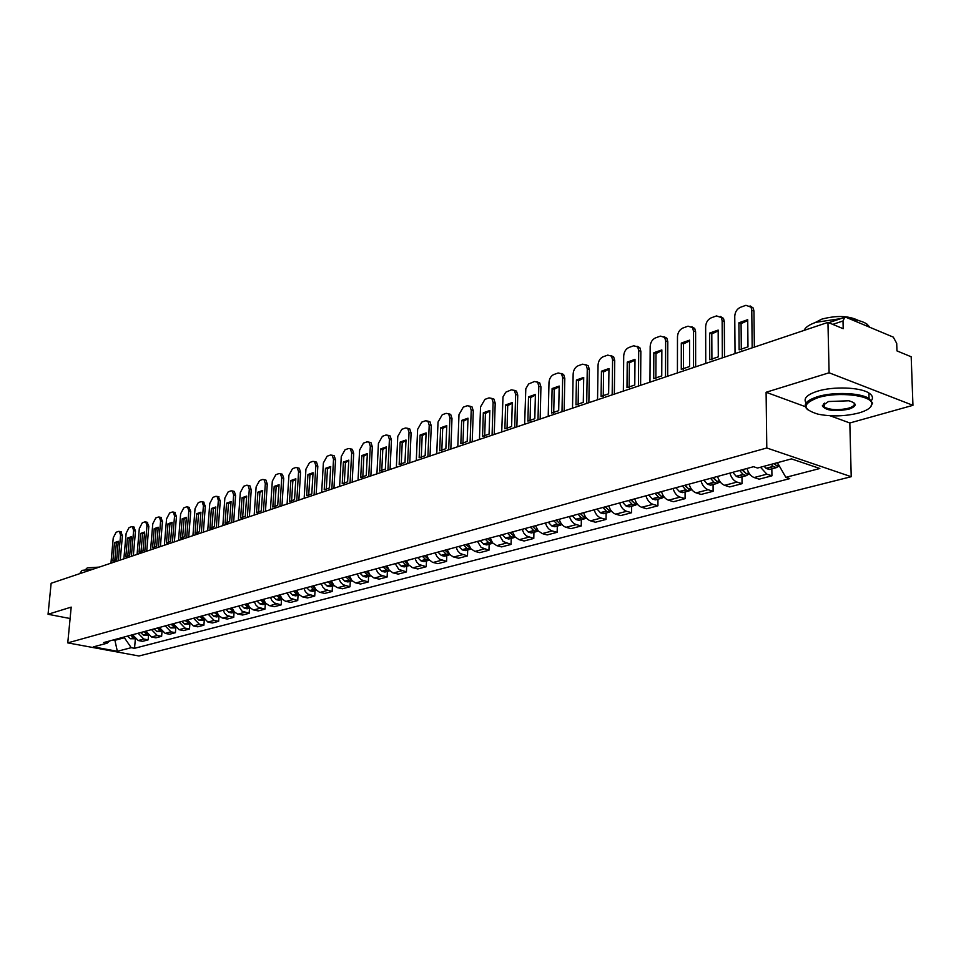<?xml version="1.0" encoding="UTF-8"?>
<svg xmlns="http://www.w3.org/2000/svg" width="961" height="961" viewBox="0 0 961 961"><rect width="100%" height="100%" fill="white"/><g stroke="black" fill="none" stroke-linecap="round" stroke-linejoin="round"><path stroke-width="1.44" d="M912.95 405.326L829.103 372.784L827.95 322.391L51.137 583.267L48.05 614.271L71.198 607.112L67.763 642.885L138.925 655.991L851.218 476.704L849.824 422.984L912.95 405.326L911.184 356.771L896.961 350.897L896.709 343.353L893.298 337.131L846.281 317.43L844.743 317.322L843.001 320.974L832.767 324.386M829.103 372.784L766.097 392.268L766.794 447.982L67.763 642.885M827.95 322.391L843.205 328.698L843.001 320.974M48.05 614.271L70.105 618.524M132.522 634.753L138.204 640.519L142.54 641.335L148.15 639.858L143.802 639.029L138.108 633.251M148.511 635.533L148.15 639.858M145.808 631.161L151.526 636.987L155.886 637.828L161.628 636.314L157.256 635.473L151.514 629.623M162.001 631.797L161.628 636.314M159.382 627.485L165.148 633.383L169.544 634.236L175.407 632.698L170.998 631.833L165.22 625.911M175.779 627.977L175.407 632.698M173.268 623.725L179.07 629.695L183.491 630.572L189.497 628.987L185.065 628.11L179.239 622.115M189.87 624.085L189.497 628.987M187.467 619.893L193.317 625.935L197.762 626.812L203.9 625.203L199.444 624.314L193.569 618.235M204.273 620.241L203.9 625.203M201.99 615.953L207.888 622.079L212.357 622.98L218.64 621.323L214.159 620.422L208.249 614.271M219 616.313L218.64 621.323M216.862 611.929L218.676 615.533L222.231 617.983L227.301 619.052L233.715 617.358L226.988 615.52L224.67 613.286L223.252 610.199M234.076 612.289L233.715 617.358M232.081 607.82L234.34 611.953L237.487 613.947L242.58 615.028L249.151 613.298L241.86 611.064L238.616 606.043M249.512 608.181L249.151 613.298M247.65 603.604L249.5 607.28L253.103 609.815L258.233 610.92L264.96 609.142L258.149 607.244L255.806 604.949L254.353 601.79M265.308 603.964L264.96 609.142M263.602 599.28L265.476 603.015L269.104 605.574L274.257 606.703L281.153 604.889L274.293 602.943L271.939 600.625L270.473 597.43M281.489 599.652L281.153 604.889M279.951 594.859L282.282 599.147L285.477 601.238L290.666 602.379L297.73 600.529L290.306 598.174L286.979 592.961M298.054 595.231L297.73 600.529M296.697 590.33L298.595 594.15L302.271 596.793L307.484 597.958L314.727 596.06L307.796 594.042L305.394 591.652L303.904 588.384M315.04 590.691L314.727 596.06M313.863 585.681L315.785 589.561L319.484 592.228L324.722 593.43L332.146 591.471L325.178 589.429L322.752 587.003L321.25 583.687M332.446 586.054L332.146 591.471M331.461 580.924L333.851 585.381L337.119 587.555L342.392 588.781L350.008 586.775L342.993 584.696L340.566 582.234L339.041 578.87M350.297 581.285L350.008 586.775M349.504 576.035L351.93 580.552L355.222 582.762L360.519 584.012L368.327 581.958L361.276 579.831L358.825 577.345L357.288 573.933M368.604 576.408L368.327 581.958M368.027 571.026L370.009 575.05L373.781 577.849L379.115 579.123L387.127 577.02L380.039 574.846L377.565 572.324L376.015 568.864M387.391 571.399L387.127 577.02M387.043 565.885L389.037 569.969L392.833 572.804L398.19 574.101L406.419 571.939L398.743 569.32L395.235 563.663M406.671 566.245L406.419 571.939M406.551 560.599L408.569 564.744L412.401 567.627L417.783 568.96L426.228 566.738L419.056 564.479L416.557 561.873L414.96 558.329M426.468 560.972L426.228 566.738M426.6 555.182L428.63 559.374L432.486 562.305L437.904 563.663L446.577 561.38L439.369 559.086L436.847 556.431L435.237 552.839M446.793 555.542L446.577 561.38M447.189 549.608L449.724 554.449L453.124 556.839L458.565 558.233L467.478 555.89L460.235 553.536L457.688 550.845L456.067 547.205M467.683 549.968L467.478 555.89M468.355 543.878L470.914 548.791L474.95 551.41L479.803 552.647L488.969 550.233L481.125 547.398L477.485 541.403M489.149 544.25L488.969 550.233M490.11 537.992L492.705 542.977L496.765 545.644L501.63 546.905L511.06 544.431L503.168 541.524L499.504 535.445M511.228 538.352L511.06 544.431M512.489 531.938L515.108 536.983L519.192 539.71L524.093 540.995L533.787 538.448L526.436 535.95L523.829 533.127L522.159 529.319M533.932 532.298L533.787 538.448M535.529 525.703L538.172 530.832L542.268 533.595L547.193 534.929L557.164 532.298L552.239 530.965C549.019 529.883 546.761 527.229 545.476 523.012M557.296 526.063L557.164 532.298M559.23 519.288C560.539 523.541 562.81 526.22 566.029 527.313L570.966 528.67L581.237 525.967L576.3 524.598C573.056 523.493 570.786 520.802 569.477 516.513M581.345 519.649L581.237 525.967M583.651 512.681C584.973 516.994 587.255 519.721 590.498 520.838L595.46 522.231L606.043 519.445L601.069 518.039C597.826 516.91 595.532 514.171 594.198 509.823M606.127 513.042L606.043 519.445M608.806 505.87C610.151 510.255 612.457 513.018 615.713 514.171L620.686 515.601L631.593 512.73L626.608 511.288C623.341 510.123 621.034 507.336 619.689 502.927M631.641 506.231L631.593 512.73M634.74 498.855C636.11 503.312 638.428 506.123 641.696 507.288L646.681 508.753L657.925 505.798L652.927 504.321C649.648 503.132 647.33 500.297 645.96 495.816M657.961 499.215L657.925 505.798M661.48 491.612C662.874 496.14 665.204 498.999 668.484 500.2L673.493 501.714L685.085 498.663L680.076 497.137C676.784 495.924 674.454 493.041 673.048 488.488M685.085 491.972L685.085 498.663M689.073 484.152C690.491 488.741 692.833 491.66 696.124 492.885L701.146 494.435L713.11 491.287L708.089 489.726C704.797 488.476 702.431 485.545 701.013 480.92M713.086 484.5L713.11 491.287M717.567 476.44C718.996 481.113 721.363 484.08 724.654 485.341L729.699 486.927L742.048 483.683L737.003 482.074C733.699 480.8 731.333 477.809 729.892 473.1M741.988 476.8L742.048 483.683M746.985 468.475C748.439 473.22 750.817 476.248 754.121 477.545L759.166 479.179L771.935 475.815L766.878 474.169L760.475 467.238M771.839 468.836L771.935 475.815M114.984 639.497L114.912 640.302L124.401 637.744L124.474 636.939M124.401 637.744L131.213 647.678L117.338 651.294L93.409 646.873L107.127 643.185L109.818 640.903M131.213 647.678L134.54 648.303L789.75 478.626L785.846 477.341L819.841 468.5L791.492 458.89L757.544 468.031L753.52 466.71L103.716 642.549L107.127 643.185M851.218 476.704L766.794 447.982M849.824 422.984L830.136 415.765M805.258 406.635L766.097 392.268M113.206 639.978L114.912 640.302L117.338 651.294M135.321 639.173L134.54 648.303M785.846 477.341L777.425 462.673M130.54 635.293L134.492 638.392M134.852 638.765L130.432 638.741L127.489 636.122M118.287 560.719L120.569 535.229L119.44 531.421L118.515 531.397L116.125 532.25L113.242 537.848L110.947 563.182M118.299 541.295L114.515 542.629L112.857 560.984L116.653 559.698L118.299 541.295M133.014 636.146L131.873 634.933M120.245 560.071L122.419 535.649L120.81 531.733M118.263 541.704L116.365 543.049L114.743 561.02M116.365 543.049L114.515 542.629M143.742 631.725L147.838 634.897M148.162 635.209L143.585 635.221L140.618 632.566M131.369 556.335L133.615 530.58L132.474 526.736L131.501 526.712L129.074 527.589L126.143 533.247L123.873 558.846M131.321 536.718L127.453 538.076L125.819 556.611L129.687 555.302L131.321 536.718M146.348 632.686L145.111 631.353M133.339 555.674L135.489 531.013L133.831 527.048M131.285 537.127L129.315 538.496L127.717 556.659M126.78 556.815L125.819 556.611M129.315 538.496L127.453 538.076M157.232 628.074L161.484 631.305M161.76 631.581L157.027 631.629L154.048 628.938M144.739 551.842L146.961 525.823L145.796 521.967L144.787 521.919L142.3 522.82L139.309 528.55L137.075 554.413M144.631 532.034L140.678 533.427L139.057 552.143L143.021 550.809L144.631 532.034M159.994 629.143L158.625 627.689M146.721 551.17L148.835 526.256L147.129 522.279M144.594 532.442L142.552 533.848L140.967 552.191M139.994 552.359L139.057 552.143M142.552 533.848L140.678 533.427M171.022 624.338L175.431 627.641M175.671 627.881L170.77 627.941L167.767 625.215M158.409 547.241L160.595 520.958L159.418 517.078L158.361 517.03L155.814 517.955L152.787 523.745L150.577 549.884M158.229 527.241L154.192 528.658L152.595 547.578L156.643 546.22L158.229 527.241M173.941 625.515L172.451 623.953M160.403 546.581L162.493 521.403L160.727 517.39M158.205 527.661L156.078 529.103L154.517 547.638M153.508 547.782L152.595 547.578M156.078 529.103L154.192 528.658M185.125 620.518L189.689 623.881M189.894 624.085L184.824 624.182L181.797 621.419M172.391 542.557L174.542 515.985L173.352 512.081L172.247 512.033L169.641 512.97L166.553 518.844L164.379 545.247M172.151 522.34L168.007 523.793L166.445 542.917L170.577 541.511L172.151 522.34M188.212 621.815L186.59 620.121M174.385 541.884L176.452 516.441L174.638 512.393M172.115 522.76L169.905 524.238L168.379 542.977M167.322 543.109L166.445 542.917M169.905 524.238L168.007 523.793M199.552 616.614L204.273 620.037M204.441 620.205L199.191 620.338L196.152 617.539M186.698 537.752L188.812 510.904L187.599 506.976L186.434 506.915L183.779 507.876L180.632 513.823L178.494 540.502M186.374 517.33L182.146 518.82L180.596 538.136L184.836 536.706L186.374 517.33M202.807 618.043L201.053 616.217M188.704 537.079L190.722 511.36L188.849 507.276M186.338 517.763L184.056 519.276L182.542 538.196M181.449 538.34L180.596 538.136M184.056 519.276L182.146 518.82M79.595 573.717L82.045 570.378L93.277 569.116M85.517 569.597L87.307 567.867L99.295 567.098M858.978 412.942C867.375 410.455 871.651 407.452 871.819 403.92C872.744 395.379 837.824 391.247 818.063 397.65C802.147 403.752 802.099 409.254 817.919 414.131C831.421 416.81 845.103 416.413 858.978 412.942M807.708 409.722C802.363 405.037 805.63 400.689 817.535 396.701C833.223 391.752 860.347 392.701 869.056 398.515L872.612 403.139L870.161 407.452M848.911 409.17C834.737 411.776 825.871 410.683 822.292 405.878L828.454 401.53L848.875 400.773C857.224 403.308 857.236 406.107 848.911 409.17M823.721 403.668L823.084 405.122L824.622 407.272C830.797 410.083 838.713 410.407 848.395 408.245C853.656 406.599 855.422 404.701 853.68 402.551M804.057 330.416C805.39 327.305 809.354 324.602 815.973 322.307L840.971 318.584M850.221 319.076C857.632 319.941 863.182 321.587 866.882 324.013L869.981 327.365M814.976 322.656L821.763 319.148C836.466 315.268 848.659 315.701 858.341 320.421L858.533 320.566M806.099 402.935C803.108 398.587 806.88 394.683 817.415 391.223C833.091 386.226 860.191 387.175 868.9 393.025C872.492 395.331 873.345 397.83 871.471 400.497M214.315 612.625L219.192 616.097M219.324 616.229L216.669 616.938L213.907 616.397L210.831 613.562M201.329 532.838L203.408 505.702L202.182 501.75L200.957 501.678L198.242 502.663L195.035 508.681L192.933 535.649M200.933 512.201L196.609 513.727L195.083 533.259L199.42 531.793L200.933 512.201M217.763 614.175L215.853 612.205M203.348 532.154L205.33 506.171L203.396 502.05M200.897 512.645L198.519 514.195L197.041 533.319M195.9 533.451L195.083 533.259M198.519 514.195L196.609 513.727M229.427 608.529L234.46 612.061M234.556 612.169L231.733 612.926L228.946 612.361L225.859 609.502M216.297 527.805L218.339 500.381L217.102 496.405L215.829 496.332L213.03 497.33L209.774 503.432L207.72 530.688M215.829 506.964L211.396 508.525L209.906 528.262L214.351 526.76L215.829 506.964M233.067 610.223L230.988 608.109M218.327 527.121L220.273 500.861L218.279 496.705M215.793 507.408L213.33 508.994L211.876 528.322M210.687 528.442L209.906 528.262M213.33 508.994L211.396 508.525M244.887 604.349L247.818 607.124L250.088 607.929M250.16 608.001L247.145 608.806L244.346 608.241L241.235 605.334M231.637 522.652L233.631 494.927L232.37 490.939L231.036 490.843L228.177 491.876L224.862 498.05L222.844 525.607M231.072 501.594L226.544 503.192L225.078 523.144L229.631 521.607L231.072 501.594M248.731 606.175L246.496 603.916M233.667 521.967L235.577 495.42L234.316 491.431L233.523 491.227M231.036 502.038L228.478 503.672L227.06 523.216M225.823 523.325L225.078 523.144M228.478 503.672L226.544 503.192M260.719 600.06L263.867 603.015L266.077 603.688M266.137 603.736L262.93 604.601L260.119 604.013L256.983 601.081M247.337 517.39L249.283 489.341L248.01 485.341L246.605 485.233L243.686 486.29L240.31 492.549L238.328 520.406M246.689 496.092L242.04 497.726L240.622 517.907L245.271 516.333L246.689 496.092M264.792 602.042L262.365 599.616M249.379 516.694L251.241 489.846L249.956 485.846L249.115 485.629M246.653 496.549L243.998 498.218L242.604 517.979M241.307 518.075L240.622 517.907M243.998 498.218L242.04 497.726M276.948 595.676L280.107 598.667L282.462 599.34L279.098 600.277L276.275 599.688L273.116 596.709M263.41 511.985L265.32 483.623L264.035 479.611L262.557 479.491L259.566 480.572L256.119 486.903L254.197 515.084M262.677 490.47L257.92 492.14L256.527 512.537L261.296 510.928L262.677 490.47M281.237 597.802L278.63 595.219M265.464 511.288L267.278 484.14L265.993 480.128L265.092 479.887M262.641 490.927L259.89 492.645L258.533 512.609M257.164 512.693L256.527 512.537M259.89 492.645L257.92 492.14M293.561 591.183L296.757 594.21L299.255 594.883M299.267 594.907L295.664 595.868L292.817 595.267L289.633 592.24M279.891 506.447L281.741 477.773L280.444 473.737L278.894 473.605L275.831 474.71L272.323 481.137L270.437 509.618M279.062 484.692L274.185 486.41L272.828 507.048L277.717 505.402L279.062 484.692M298.102 593.466L295.291 590.715M281.957 505.762L283.723 478.302L282.414 474.266L281.453 474.001M279.026 485.173L276.155 486.927L274.846 507.12M276.155 486.927L274.185 486.41M310.595 586.57L313.815 589.646L316.445 590.306L312.637 591.339L309.778 590.727L306.571 587.651M296.781 500.777L298.571 471.767L297.261 467.719L295.64 467.563L292.492 468.704L288.925 475.214L287.087 504.032M295.844 478.782L290.847 480.548L289.537 501.414L294.534 499.72L295.844 478.782M315.388 589.021L312.361 586.09M298.847 500.08L300.565 472.307L299.255 468.259L298.21 467.983M295.82 479.275L292.841 481.065L291.555 501.486M292.841 481.065L290.847 480.548M328.061 581.837L331.293 584.961L334.08 585.609L330.043 586.69L327.16 586.066L323.929 582.955M333.119 584.468L329.875 581.357M314.091 494.963L315.833 465.617L314.511 461.556L312.805 461.388L309.586 462.541L305.934 469.148L304.156 498.303M313.058 472.728L307.94 474.53L306.655 495.636L311.784 493.906L313.058 472.728M316.169 494.266L317.827 466.169L316.505 462.109L315.4 461.797M313.022 473.22L309.935 475.07L308.685 495.72M309.935 475.07L307.94 474.53M345.96 576.996L349.227 580.156L352.122 580.804L347.882 581.934L344.987 581.297L341.732 578.138M351.318 579.819L347.822 576.492M331.845 489.005L333.527 459.31L332.206 455.238L330.404 455.046L327.1 456.235L323.376 462.938L321.659 492.428M330.704 466.517L325.455 468.367L324.217 489.714L329.479 487.948L330.704 466.517M333.935 488.296L335.533 459.875L334.212 455.802L333.011 455.466M330.668 467.022L327.461 468.908L326.26 489.798M327.461 468.908L325.455 468.367M364.339 572.023L367.619 575.231L370.694 575.843M370.526 575.891L366.177 577.056L363.27 576.396L359.991 573.2M369.973 575.002L366.249 571.507M350.056 482.89L351.678 452.847L350.345 448.763L348.447 448.535L345.059 449.76L341.263 456.559L339.617 486.398M348.795 460.139L343.413 462.037L342.224 483.647L347.63 481.821L348.795 460.139M352.158 482.182L353.696 453.412L352.363 449.34L351.077 448.979M348.771 460.655L345.431 462.601L344.278 483.731M345.431 462.601L343.413 462.037M383.187 566.93L386.49 570.185L389.722 570.75M389.421 570.858L384.953 572.047L382.034 571.375L378.73 568.131M389.109 570.053L385.145 566.389M368.748 476.608L370.297 446.204L368.964 442.12L366.97 441.868L363.486 443.117L359.618 450.012L358.033 480.212M367.366 453.604L361.841 455.55L360.711 477.413L366.249 475.551L367.366 453.604M370.862 475.899L372.327 446.781L370.994 442.709L369.613 442.312M367.342 454.133L363.871 456.127L362.765 477.497M363.871 456.127L361.841 455.55M402.539 561.692L405.866 564.996L409.254 565.524M408.809 565.681L404.233 566.906L401.29 566.221L397.962 562.93M408.737 564.948L404.545 561.14M387.944 470.169L389.409 439.393L388.088 435.309L385.974 435.021L382.406 436.306L378.442 443.297L376.928 473.857M386.43 446.889L380.76 448.895L379.667 471.022L385.361 469.1L386.43 446.889M390.058 469.448L391.451 439.982L390.13 435.91L388.64 435.477M386.406 447.43L382.802 449.472L381.745 471.106M382.802 449.472L380.76 448.895M422.408 556.311L425.759 559.662L429.291 560.155M428.726 560.371L424.017 561.62L421.062 560.924L417.711 557.584M428.894 559.698L424.474 555.746M407.644 463.55L409.038 432.39L407.716 428.318L405.482 427.993L401.818 429.315L397.782 436.402L396.34 467.346M406.01 440.006L400.184 442.048L399.151 464.451L404.989 462.481L406.01 440.006M409.77 462.83L411.092 433.003L409.77 428.93L407.908 428.498M405.974 440.558L402.227 442.649L401.23 464.535M402.227 442.649L400.184 442.048M442.817 550.785L446.204 554.197L449.88 554.617M449.171 554.917L444.342 556.203L441.363 555.482L437.988 552.095M449.592 554.293L444.943 550.209M427.897 456.751L429.207 425.206L427.885 421.134L425.531 420.762L421.759 422.119L417.627 429.327L416.281 460.643M426.107 432.918L420.125 435.033L419.152 457.712L425.158 455.682L426.107 432.918M430.023 456.031L431.273 425.831L429.951 421.759L428.029 421.266M426.083 433.495L422.191 435.645L421.242 457.796M422.191 435.645L420.125 435.033M463.791 545.115L467.202 548.563L471.046 548.923M470.181 549.308L465.22 550.629L462.229 549.896L458.829 546.449M470.854 548.719L465.977 544.515M448.691 449.76L449.916 417.819L448.619 413.771L446.12 413.35L442.252 414.744L438.024 422.059L436.762 453.772M446.769 425.651L440.618 427.813L439.706 450.781L445.868 448.703L446.769 425.651M450.829 449.039L451.994 418.455L450.685 414.407L448.703 413.855M446.745 426.24L442.685 428.438L441.808 450.865M442.685 428.438L440.618 427.813M485.353 539.277L488.789 542.785L492.789 543.061M491.792 543.542L486.674 544.911L483.683 544.154L480.26 540.659M492.705 542.977L487.599 538.665M470.085 442.577L471.214 410.227L469.929 406.203L467.286 405.722L463.298 407.152L458.986 414.587L457.808 446.697M467.995 418.179L461.676 420.401L460.836 443.658L467.178 441.519L467.995 418.179M472.223 441.856L473.292 410.888L472.007 406.851L469.953 406.227L472.007 406.851M467.971 418.78L463.755 421.038L462.938 443.742M463.755 421.038L461.676 420.401M507.54 533.271L510.988 536.839L514.003 537.619L515.108 537.055M514.003 537.619L508.753 539.013L505.738 538.244L502.291 534.7M515.18 537.067L509.847 532.646M492.08 435.189L493.101 402.419L491.84 398.419L489.041 397.878L484.945 399.356L480.536 406.899L479.455 439.429M489.834 410.491L483.323 412.774L482.554 436.33L489.077 434.132L489.834 410.491M494.23 434.468L495.203 403.091L493.942 399.091L491.804 398.383M489.81 411.104L485.425 413.434L484.68 436.414M485.425 413.434L483.323 412.774M530.352 527.096L533.823 530.724L536.851 531.517L537.992 530.928M536.851 531.517L531.445 532.959L528.43 532.178L524.958 528.562M538.292 530.965L536.202 530.088L532.73 526.46M533.247 527.145L532.634 526.484M514.712 427.585L515.637 394.394L514.399 390.418L511.42 389.818L505.774 392.196L502.999 396.893L501.714 431.957M512.285 402.575L505.594 404.929L504.897 428.798L511.612 426.54L512.285 402.575M516.862 426.864L517.739 395.079L516.501 391.115L514.291 390.322M512.273 403.224L507.708 405.614L507.036 428.882M507.708 405.614L505.594 404.929M553.836 520.742L557.332 524.43L560.371 525.247L561.536 524.622M560.371 525.247L554.809 526.724L551.77 525.919L548.275 522.255M562.065 524.682L559.782 523.781L556.275 520.081M557.116 521.174L556.119 520.129M538.004 419.765L538.809 386.13L537.607 382.202L534.46 381.517L528.646 383.956L525.811 388.737L524.634 424.257M535.397 394.442L528.514 396.869L527.901 421.05L534.809 418.72L535.397 394.442M540.166 419.044L540.935 386.839L539.722 382.91L537.427 382.034M535.385 395.103L530.628 397.554L530.04 421.122M530.628 397.554L528.514 396.869M578.017 514.207L581.537 517.955L584.588 518.784L585.79 518.135M584.588 518.784L578.858 520.309L575.807 519.481L572.288 515.757M586.546 518.195L584.06 517.282L580.528 513.522M581.693 515L580.312 513.582M561.993 411.716L562.678 377.625L561.512 373.757L558.173 372.976L553.704 374.574C550.917 375.967 549.344 378.61 548.983 382.502L548.214 416.341M559.194 386.058L552.107 388.556L551.578 413.062L558.689 410.671L559.194 386.058M564.155 410.984L564.804 378.346L563.639 374.478L561.248 373.493M559.182 386.742L554.233 389.265L553.716 413.134M554.233 389.265L552.107 388.556M602.919 507.468L606.475 511.276L609.538 512.129L610.764 511.444M609.538 512.129L603.628 513.703L600.565 512.862L597.021 509.054M611.761 511.504L609.07 510.579L605.514 506.759M606.98 508.597L605.214 506.843M586.703 403.416L587.267 368.856L586.138 365.06L582.582 364.171L577.993 365.829C575.122 367.246 573.501 369.937 573.152 373.889L572.516 408.185M583.711 377.433L576.408 380.003L575.963 404.845L583.291 402.371L583.711 377.433M588.865 402.683L589.393 369.601L588.276 365.805L585.79 364.7M583.699 378.141L578.534 380.736L578.114 404.917M578.534 380.736L576.408 380.003M628.59 500.513L632.158 504.393L635.233 505.27L636.494 504.549M635.233 505.27L629.155 506.891L626.079 506.027L622.512 502.159M637.744 504.597L634.849 503.684L631.269 499.792M633.047 502.002L630.897 499.888M612.169 394.863L612.589 359.822L611.52 356.111L607.748 355.114L603.015 356.819C600.048 358.273 598.403 361 598.054 365.012L597.55 399.776M608.962 368.543L601.442 371.186L601.081 396.376L608.637 393.83L608.962 368.543M614.343 394.13L614.74 360.591L613.659 356.867L611.076 355.642M608.95 369.264L603.58 371.943L603.244 396.437M603.58 371.943L601.442 371.186M655.054 493.353L658.657 497.305L661.745 498.206L663.03 497.45M661.745 498.206L655.462 499.876L652.387 498.987L648.795 495.047M664.519 497.462L661.42 496.561L657.817 492.609M659.811 495.059L657.36 492.729M638.428 386.046L638.705 350.513L637.696 346.897L633.683 345.768L628.806 347.522C625.755 349.011 624.049 351.798 623.713 355.858L623.353 391.103M634.993 359.378L627.233 362.105L626.992 387.643L634.777 385.013L634.993 359.378M640.603 385.313L640.855 351.306L639.846 347.678L637.155 346.296M634.993 360.123L629.383 362.874L629.155 387.703M629.383 362.874L627.233 362.105M682.358 485.966L685.974 489.99L689.073 490.915L690.406 490.11M689.073 490.915L682.598 492.633L679.511 491.72L675.895 487.72M692.148 490.098L688.833 489.221L685.205 485.197M687.331 487.816L684.664 485.341M665.517 376.94L665.649 340.915L664.7 337.407L660.435 336.122L655.39 337.936C652.255 339.473 650.513 342.296 650.177 346.428L649.96 382.166M661.853 349.924L653.84 352.735L653.708 378.634L661.745 375.919L661.853 349.924M667.691 376.219L667.799 341.72L666.85 338.212L664.039 336.674M661.853 350.693L656.003 353.528L655.87 378.694M656.003 353.528L653.84 352.735M710.539 478.338L714.179 482.434L717.278 483.383L718.648 482.542M717.278 483.383L710.599 485.173L707.5 484.224L703.86 480.152M720.654 482.482L717.122 481.653L713.47 477.545M715.705 480.308L712.834 477.713M693.482 367.558L693.446 331.004L692.557 327.629L688.028 326.175L682.827 328.049C679.583 329.623 677.805 332.506 677.481 336.698L677.421 372.952M689.566 340.158L681.301 343.077L681.277 369.336L689.566 366.537L689.566 340.158M695.644 366.826L695.608 331.833L694.719 328.458L691.8 326.74M689.566 340.963L683.463 343.882L683.439 369.396M683.463 343.882L681.301 343.077M739.634 470.47L743.297 474.638L746.409 475.623L747.802 474.71M746.409 475.623L739.502 477.461L736.402 476.488L732.738 472.331M750.109 474.626L746.337 473.821L742.661 469.653M744.967 472.536L741.928 469.845M722.348 357.864L722.143 320.77L721.339 317.55L716.522 315.917L711.152 317.851C707.801 319.472 705.975 322.403 705.65 326.656L705.758 363.426M718.167 330.091L709.638 333.095L709.735 359.738L718.299 356.855L718.167 330.091M724.522 357.132L724.306 321.623L723.501 318.403L720.45 316.481M718.167 330.92L711.801 333.923L711.909 359.786M711.801 333.923L709.638 333.095M771.19 464.355L773.377 466.59L776.488 467.587L777.929 466.626M776.488 467.587L769.365 469.497L766.253 468.487L764.067 466.277M779.755 466.722L776.512 465.749L774.338 463.514M775.191 464.475L773.797 463.658M752.175 347.846L751.778 310.211L751.058 307.16L745.94 305.31L740.402 307.316C736.943 308.974 735.057 311.965 734.757 316.277L735.045 353.6M747.718 319.689L738.901 322.788L739.129 349.828L747.982 346.849L747.718 319.689M754.349 347.113L753.953 311.088L753.232 308.037L750.06 305.898M747.73 320.542L741.075 323.653L741.303 349.876M741.075 323.653L738.901 322.788M737.003 482.074L724.654 485.341M708.089 489.726L696.124 492.885M680.076 497.137L668.484 500.2M652.927 504.321L641.696 507.288M626.608 511.288L615.713 514.171M601.069 518.039L590.498 520.838M576.3 524.598L566.029 527.313M552.239 530.965L542.268 533.595M528.874 537.139L519.192 539.71M506.171 543.145L496.765 545.644M484.104 548.995L474.95 551.41M462.637 554.665L453.736 557.02M441.76 560.191L433.099 562.485M421.435 565.573L413.002 567.807M401.65 570.81L393.445 572.984M382.382 575.903L374.382 578.017M363.618 580.876L355.81 582.931M345.323 585.717L337.719 587.724M327.485 590.426L320.073 592.396M310.091 595.039L302.859 596.949M293.117 599.52L286.066 601.394M276.564 603.904L269.681 605.73M260.407 608.181L253.68 609.959M244.623 612.361L238.064 614.091M229.211 616.433L222.796 618.127M214.159 620.422L207.888 622.079M199.444 624.314L193.317 625.935M185.065 628.11L179.07 629.695M170.998 631.833L165.148 633.383M157.256 635.473L151.526 636.987M143.802 639.029L138.204 640.519M766.878 474.169L754.121 477.545M133.303 637.804L130.252 638.621M133.483 637.924L130.432 638.741M122.419 535.649L120.569 535.229M146.516 634.26L143.405 635.101M146.709 634.392L143.585 635.221M135.489 531.013L133.615 530.58M160.031 630.644L156.847 631.497M160.211 630.764L157.027 631.629M148.835 526.256L146.961 525.823M173.845 626.944L170.59 627.821M174.025 627.077L170.77 627.941M162.493 521.403L160.595 520.958M187.972 623.16L184.632 624.049M188.152 623.293L184.824 624.182M176.452 516.441L174.542 515.985M202.423 619.292L199.011 620.205M202.603 619.425L199.191 620.338M190.722 511.36L188.812 510.904M217.198 615.328L213.714 616.265M217.39 615.46L213.907 616.397M205.33 506.171L203.408 505.702M232.334 611.28L228.754 612.229M232.526 611.412L228.946 612.361M220.273 500.861L218.339 500.381M247.818 607.124L244.154 608.109M248.01 607.256L244.346 608.241M235.577 495.42L233.631 494.927M263.674 602.883L259.926 603.88M263.867 603.015L260.119 604.013M251.241 489.846L249.283 489.341M279.915 598.523L276.083 599.556M280.107 598.667L276.275 599.688M267.278 484.14L265.32 483.623M296.553 594.066L292.624 595.123M296.757 594.21L292.817 595.267M283.723 478.302L281.741 477.773M313.61 589.501L309.586 590.583M313.815 589.646L309.778 590.727M300.565 472.307L298.571 471.767M331.089 584.817L326.968 585.922M331.293 584.961L327.16 586.066M317.827 466.169L315.833 465.617M349.023 580.012L344.783 581.153M349.227 580.156L344.987 581.297M335.533 459.875L333.527 459.31M367.414 575.086L363.066 576.252M367.619 575.231L363.27 576.396M353.696 453.412L351.678 452.847M386.286 570.029L381.829 571.218M386.49 570.185L382.034 571.375M372.327 446.781L370.297 446.204M405.662 564.84L401.085 566.065M405.866 564.996L401.29 566.221M391.451 439.982L389.409 439.393M425.555 559.506L420.858 560.768M425.759 559.662L421.062 560.924M428.222 558.797L427.621 558.954M411.092 433.003L409.038 432.39M445.988 554.029L441.159 555.326M446.204 554.197L441.363 555.482M448.955 553.452L448.331 553.62M448.823 553.272L448.114 553.464M431.273 425.831L429.207 425.206M466.986 548.407L462.025 549.74M467.202 548.563L462.229 549.896M470.133 547.782L469.388 547.986M470.013 547.602L469.172 547.818M451.994 418.455L449.916 417.819M488.572 542.629L483.467 543.998M488.789 542.785L483.683 544.154M491.912 541.956L491.035 542.184M491.792 541.764L490.831 542.028M473.292 410.888L471.214 410.227M510.771 536.682L505.522 538.088M510.988 536.839L505.738 538.244M514.315 535.95L513.306 536.226M514.195 535.757L513.09 536.058M495.203 403.091L493.101 402.419M533.619 530.556L528.214 532.01M533.823 530.724L528.43 532.178M537.367 529.775L536.202 530.088M537.247 529.583L535.998 529.919M517.739 395.079L515.637 394.394M557.116 524.262L551.554 525.751M557.332 524.43L551.77 525.919M561.104 523.421L559.782 523.781M560.972 523.228L559.566 523.601M540.935 386.839L538.809 386.13M581.321 517.775L575.591 519.312M581.537 517.955L575.807 519.481M585.537 516.886L584.06 517.282M585.405 516.682L583.844 517.102M564.804 378.346L562.678 377.625M606.259 511.096L600.349 512.681M606.475 511.276L600.565 512.862M610.715 510.135L609.07 510.579M610.583 509.943L608.854 510.399M589.393 369.601L587.267 368.856M631.942 504.213L625.863 505.846M632.158 504.393L626.079 506.027M636.675 503.192L634.849 503.684M636.542 502.987L634.62 503.492M614.74 360.591L612.589 359.822M658.429 497.113L652.159 498.795M658.657 497.305L652.387 498.987M663.438 496.02L661.42 496.561M663.306 495.816L661.192 496.381M640.855 351.306L638.705 350.513M685.758 489.798L679.283 491.527M685.974 489.99L679.511 491.72M691.055 488.632L688.833 489.221M690.923 488.416L688.605 489.029M667.799 341.72L665.649 340.915M713.951 482.242L707.284 484.032M714.179 482.434L707.5 484.224M719.561 480.993L717.122 481.653M719.429 480.776L716.894 481.449M695.608 331.833L693.446 331.004M743.069 474.446L736.174 476.296M743.297 474.638L736.402 476.488M749.003 473.112L746.337 473.821M748.859 472.896L746.108 473.629M724.306 321.623L722.143 320.77M773.149 466.385L766.025 468.295M773.377 466.59L766.253 468.487M778.83 465.124L776.512 465.749M778.698 464.896L776.296 465.544M753.953 311.088L751.778 310.211M828.694 322.704L844.743 317.322M121.29 531.841L119.44 531.421M134.336 527.169L132.474 526.736M147.67 522.4L145.796 521.967M161.304 517.523L159.418 517.078M175.25 512.537L173.352 512.081M189.509 507.444L187.599 506.976M871.819 403.92L872.612 403.139M823.084 405.122L822.292 405.878M866.882 324.013L866.942 326.091M824.622 407.272L824.526 403.127M868.9 393.025L869.056 398.515M204.092 502.231L202.182 501.75M219.024 496.897L217.102 496.405M234.316 491.431L232.37 490.939M249.956 485.846L248.01 485.341M265.993 480.128L264.035 479.611M282.414 474.266L280.444 473.737M299.255 468.259L297.261 467.719M316.505 462.109L314.511 461.556M334.212 455.802L332.206 455.238M352.363 449.34L350.345 448.763M370.994 442.709L368.964 442.12M390.13 435.91L388.088 435.309M409.77 428.93L407.716 428.318M429.951 421.759L427.885 421.134M450.685 414.407L448.619 413.771M493.942 399.091L491.84 398.419M516.501 391.115L514.399 390.418M539.722 382.91L537.607 382.202M563.639 374.478L561.512 373.757M588.276 365.805L586.138 365.06M613.659 356.867L611.52 356.111M639.846 347.678L637.696 346.897M666.85 338.212L664.7 337.407M694.719 328.458L692.557 327.629M723.501 318.403L721.339 317.55M753.232 308.037L751.058 307.16"/></g></svg>

